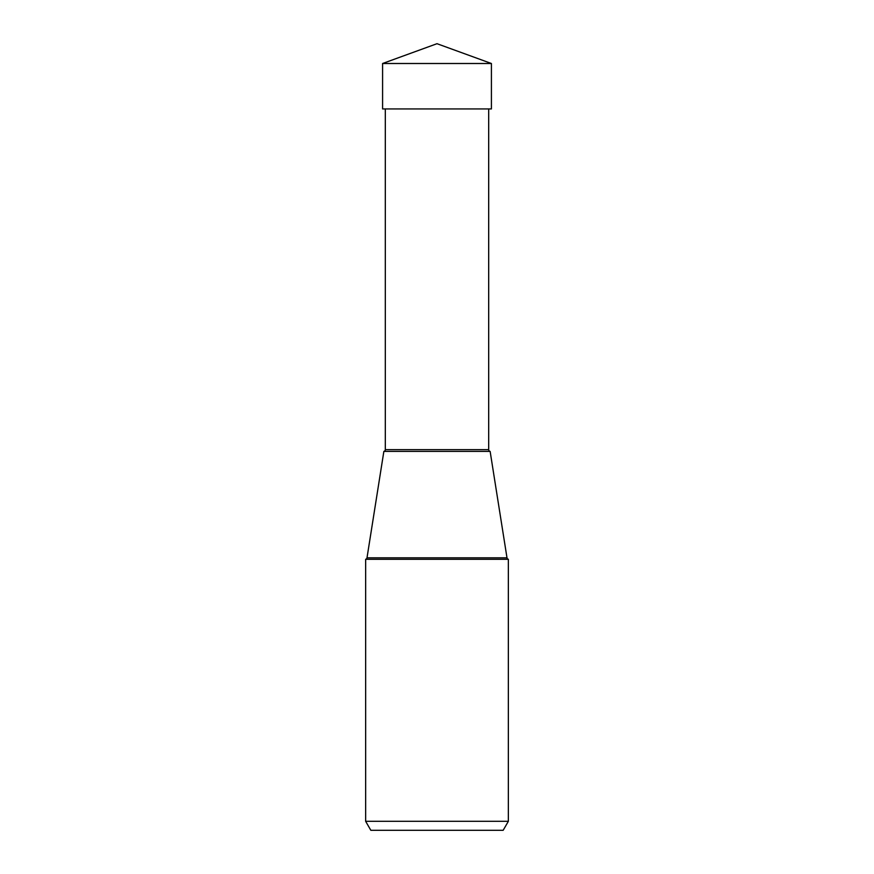 <?xml version="1.0" encoding="UTF-8"?>
<svg xmlns="http://www.w3.org/2000/svg" width="874" height="874" viewBox="0 0 874 874"><rect width="100%" height="100%" fill="white"/><g stroke="black" fill="none" stroke-linecap="round" stroke-linejoin="round"><path stroke-width="1.31" d="M437 43.7L382.594 63.496L491.407 63.496L437 43.7L382.594 63.496L382.594 108.933L382.594 63.496M491.407 63.496L491.407 108.933L382.594 108.933M365.649 821.309L508.351 821.309L508.351 559.284L365.649 559.284L365.649 821.309L370.838 830.3L503.162 830.3L370.838 830.3M508.351 821.309L503.162 830.3M508.351 559.284A1.803 1.803 0 0 1 506.996 557.82L490.139 451.41A1.803 1.803 0 0 1 488.686 449.651L385.314 449.651A1.803 1.803 0 0 1 383.861 451.41L490.139 451.41L383.861 451.41L367.004 557.82A1.803 1.803 0 0 1 365.649 559.284M488.686 449.651L488.686 108.933M385.314 449.651L385.314 108.933M506.996 557.82L367.004 557.82"/></g></svg>

